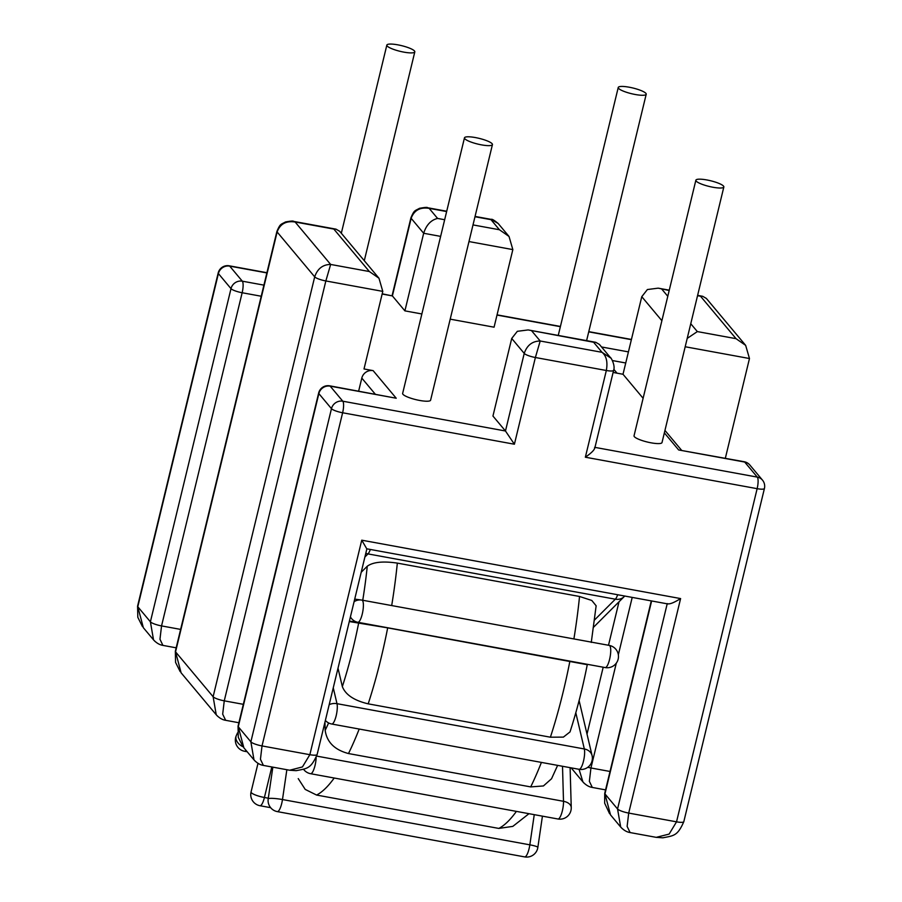 <?xml version="1.0" encoding="UTF-8"?>
<svg xmlns="http://www.w3.org/2000/svg" width="902" height="902" viewBox="0 0 902 902"><rect width="100%" height="100%" fill="white"/><g stroke="black" fill="none" stroke-linecap="round" stroke-linejoin="round"><path stroke-width="1.35" d="M246.032 750.385A11.275 2.931 -79.6 0 1 244.577 751.265A11.275 11.275 0 0 1 236.335 735.536A11.275 7.509 24.3 0 0 235.896 738.219A11.275 7.509 24.3 0 0 243.089 746.822M349.3 621.546L387.68 627.871L586.458 664.548M387.68 627.871A189.972 49.486 100.4 0 1 368.196 703.842L550.4 737.205A189.972 49.486 -79.6 0 0 569.884 661.234M338.013 668.224L342.343 686.614A165.991 43.24 -79.6 0 0 358.703 622.842M361.228 572.251L367.272 566.219C373.022 562.047 383.046 561.01 397.331 563.107L579.535 596.47L591.813 600.473L596.132 605.783M359.199 729.042A189.972 49.486 100.4 0 1 348.488 753.542L530.692 786.905A189.972 49.486 -79.6 0 0 541.403 762.404M324.945 722.243L325.171 730.349A165.991 43.24 -79.6 0 0 328.61 722.953M334.202 778.02A189.972 49.486 100.4 0 1 316.591 795.057L498.795 828.419A189.972 49.486 -79.6 0 0 516.406 811.383M528.989 813.683L512.821 826.379L498.795 828.419M316.591 795.057L305.226 789.419L298.235 778.606M557.628 765.381L551.528 778.764L543.432 785.946L530.692 786.905M348.488 753.542C334.619 749.878 326.851 742.143 325.171 730.349M587.281 664.627C582.557 688.474 576.795 710.911 570.008 731.928L563.389 737.114L550.4 737.205M368.196 703.842C354.182 700.538 345.556 694.788 342.343 686.614M594.519 620.001L615.333 599.199A11.275 10.181 45 0 0 624.184 596.617A11.275 11.275 0 0 0 624.725 596.03M605.659 667.649L605.208 667.581A11.275 10.88 97.9 0 0 605.648 667.649A11.275 10.88 97.9 0 0 605.659 667.649A11.275 11.275 0 0 0 618.298 658.483A11.275 11.275 0 0 0 609.233 645.404A11.275 2.931 -79.6 0 0 609.2 645.392L361.916 600.112M617.667 594.745A11.275 2.931 -79.6 0 1 615.333 599.199L367.993 553.907A11.275 10.181 -135 0 1 365.817 553.287M354.103 601.69A11.275 10.88 -82.1 0 1 361.398 600.033A11.275 10.88 -82.1 0 1 361.409 600.033A11.275 10.88 -82.1 0 1 361.86 600.101A11.275 2.931 -79.6 0 0 361.86 600.101L609.233 645.404A11.275 2.931 -79.6 0 1 609.797 645.764A11.275 2.931 -79.6 0 1 610.113 656.893A11.275 2.931 -79.6 0 1 605.208 667.581L357.857 622.29A11.275 10.88 -82.1 0 1 350.427 616.912M329.196 704.642A11.275 9.347 -13.3 0 1 336.987 703.673L584.327 748.964A11.275 2.931 -79.6 0 1 583.504 761.074A11.275 2.931 -79.6 0 1 582.557 764.344A11.275 2.931 -79.6 0 1 579.073 769.305A11.275 11.275 0 0 0 592.084 755.628A11.275 9.347 166.7 0 0 584.327 748.964L575.803 712.772M316.681 756.101L563.502 801.303A11.275 2.931 -79.6 0 1 562.374 810.763A11.275 2.931 -79.6 0 1 560.232 816.829A11.275 2.931 -79.6 0 1 557.955 818.993A11.275 11.275 0 0 0 571.248 807.583A11.275 6.878 178.4 0 0 563.502 801.303L562.51 766.272M524.66 856.9L277.32 811.608A11.275 11.275 0 0 1 268.198 798.89A11.275 1.477 8.3 0 1 268.649 798.563A11.275 1.477 8.3 0 1 282.484 799.544L529.835 844.836A11.275 2.931 -79.6 0 1 529.091 848.669A11.275 2.931 -79.6 0 1 525.077 856.866A11.275 2.931 -79.6 0 1 524.66 856.9A11.275 11.275 0 0 0 537.84 847.452A11.275 1.477 -171.7 0 0 529.835 844.836L534.255 814.653M723.517 186.094A14.387 2.931 13.6 0 0 708.656 180.31A14.387 2.931 13.6 0 0 695.87 180.208A14.387 2.931 13.6 0 0 696.186 181.088A14.387 2.931 13.6 0 0 711.047 186.872A14.387 2.931 13.6 0 0 723.844 186.973A14.387 2.931 13.6 0 0 723.517 186.094M695.87 180.208L634.038 435.79A14.387 2.931 13.6 0 0 634.354 436.669A14.387 2.931 13.6 0 0 649.214 442.454A14.387 2.931 13.6 0 0 662.012 442.555L723.844 186.973M645.888 93.357A14.387 2.931 13.6 0 0 631.028 87.573A14.387 2.931 13.6 0 0 618.242 87.471A14.387 2.931 13.6 0 0 618.558 88.351A14.387 2.931 13.6 0 0 633.418 94.135A14.387 2.931 13.6 0 0 646.215 94.236A14.387 2.931 13.6 0 0 645.888 93.357M414.492 50.986A14.387 2.931 13.6 0 0 399.631 45.201A14.387 2.931 13.6 0 0 386.845 45.1A14.387 2.931 13.6 0 0 387.161 45.979A14.387 2.931 13.6 0 0 402.021 51.764A14.387 2.931 13.6 0 0 414.807 51.865A14.387 2.931 13.6 0 0 414.492 50.986M492.12 143.722A14.387 2.931 13.6 0 0 477.259 137.938A14.387 2.931 13.6 0 0 464.474 137.837A14.387 2.931 13.6 0 0 464.789 138.716A14.387 2.931 13.6 0 0 479.65 144.5A14.387 2.931 13.6 0 0 492.436 144.602A14.387 2.931 13.6 0 0 492.12 143.722M464.474 137.837L402.642 393.419A14.387 2.931 13.6 0 0 402.957 394.298A14.387 2.931 13.6 0 0 417.818 400.082A14.387 2.931 13.6 0 0 430.604 400.184L492.436 144.602M669.183 290.489L658.201 288.155L647.388 289.542L641.773 296.679L623.011 374.262L643.115 398.278M623.011 374.262L613.901 372.594L613.247 371.827M427.198 207.663L429.149 208.351C420.084 206.975 414.086 210.301 411.154 218.318L392.381 295.912L404.897 310.863L421.854 313.964M450.211 319.161L494.07 327.189L512.843 249.606L468.984 241.567M217.675 716.301L216.243 714.79L213.12 696.727L314.697 276.846C317.493 268.672 322.815 264.534 330.651 264.444L369.369 271.536L378.975 278.233L382.786 291.38L364.013 368.963L373.124 370.632L396.226 398.233L329.704 385.83A9.595 9.595 0 0 0 318.654 393.013A9.595 1.962 13.6 0 0 318.857 393.599L238.263 726.764L243.856 747.781M361.747 540.185L680.604 598.578L628.705 813.074L676.534 821.835A9.595 1.962 13.6 0 0 683.817 821.654C677.537 836.053 673.805 835.647 662.846 837.811L656.25 837.338L669.126 834.091L676.534 821.835L757.139 488.67L585.353 457.213L606.336 370.497C607.847 361.961 606.415 355.895 602.029 352.321L593.595 342.241L528.144 329.929L517.331 331.316L511.716 338.453L492.943 416.047L505.47 430.998L514.399 444.224L342.625 412.766L262.02 745.931L260.441 759.258L263.384 765.415L289.655 770.229L302.429 766.948L309.848 754.692L361.747 540.185L366.607 548.551M375.266 394.174L361.803 378.096L358.646 391.13M745.661 345.376L736.055 338.678L700.527 296.228L702.692 296.296L706.367 298.438L745.661 345.376L749.472 358.522L725.332 458.284M361.803 378.096A9.595 9.054 -39.9 0 1 373.124 370.632M446.637 211.553L429.149 208.351L437.594 218.431C430.987 219.998 426.342 224.948 423.669 233.268L404.897 310.863M255.435 761.401L254.003 759.89L250.869 741.827L331.474 408.662L318.857 393.599A9.595 9.054 140.1 0 1 330.177 386.146L342.794 401.21L505.47 430.998L524.231 353.404C527.039 345.229 532.36 341.103 540.197 341.001L535.382 357.508L514.399 444.224M242.909 746.585L238.286 737.329L238.049 726.178A9.595 1.962 13.6 0 0 238.263 726.764L250.869 741.827A9.595 1.962 13.6 0 0 262.02 745.931L309.848 754.692A9.595 1.962 13.6 0 0 317.132 754.512C310.852 768.91 307.12 768.504 296.16 770.669L289.655 770.229M293.173 221.317L295.123 222.005L330.651 264.444L325.847 280.95L224.26 700.831L222.681 714.158L225.658 720.315C222.332 719.807 219.197 717.969 216.243 714.79M369.369 271.536L333.841 229.085L295.123 222.005C286.058 220.629 280.06 223.955 277.128 231.972L175.552 651.853L181.11 672.813L216.333 714.891M261.219 296.239L242.153 292.744L161.548 625.909L159.97 639.236L162.912 645.392L176.172 647.816M154.964 641.378L153.532 639.879L150.397 621.805L231.002 288.651L218.397 273.577L137.792 606.742L143.35 627.713L153.622 639.98M622.121 828.543L620.689 827.044L617.554 808.97L667.198 603.81M651.627 600.957L604.949 793.907L610.541 814.923M651.289 600.901L604.735 793.32A9.595 1.962 -166.4 0 0 604.949 793.907L617.554 808.97A9.595 1.962 -166.4 0 0 628.705 813.074L627.127 826.401L630.103 832.557C626.777 832.05 623.643 830.212 620.689 827.033M584.361 783.443L582.929 781.933L579.05 769.305M616.314 663.117L590.945 767.974L589.367 781.301L592.31 787.446L605.569 789.881M473.009 224.914L499.426 229.751L509.032 236.459L512.843 249.606M491.229 219.389C491.849 218.803 494.161 220.167 498.175 223.493L491.229 219.389L475.061 216.424M687.2 338.408L697.336 331.586L736.055 338.678M531.752 330.921L540.197 341.001L602.029 352.321L610.812 358.071M593.595 342.241L595.76 342.309L599.424 344.44L610.383 357.53M333.841 229.085L336.006 229.153L339.682 231.295L378.975 278.233M667.931 603.945L366.877 548.822L317.132 754.512M680.604 598.578C673.647 602.919 669.194 604.588 667.243 603.596M594.97 447.381L757.308 477.113A9.595 2.503 -79.6 0 1 757.139 488.67A9.595 1.962 13.6 0 0 764.422 488.489A9.595 9.595 0 0 0 762.449 480.078L749.844 465.015A9.595 9.595 0 0 0 744.218 461.734L678.642 449.951L664.346 432.87M585.353 457.213C592.05 452.567 595.14 449.264 594.632 447.324M382.144 294.029L392.381 295.912L382.189 293.815M277.32 811.608A11.275 2.931 -79.6 0 0 277.726 811.574A11.275 2.931 -79.6 0 0 281.74 803.378A11.275 2.931 -79.6 0 0 282.484 799.544L286.859 769.71M557.955 818.993L310.604 773.702A11.275 2.931 -79.6 0 0 312.893 771.537A11.275 2.931 -79.6 0 0 315.035 765.471A11.275 2.931 -79.6 0 0 316.151 757.522M579.073 769.305L331.733 724.013A11.275 2.931 -79.6 0 0 335.206 719.052A11.275 2.931 -79.6 0 0 336.164 715.782A11.275 2.931 -79.6 0 0 336.987 703.673L333.266 687.854M397.331 563.107A189.972 49.486 100.4 0 1 391.693 605.569M573.897 638.932A189.972 49.486 -79.6 0 0 579.535 596.47M362.751 600.27A165.991 43.24 -79.6 0 0 367.272 566.219M271.806 766.959L264.41 797.492L268.3 798.202M259.99 805.723A11.275 11.275 0 0 1 251.06 791.979A11.275 2.3 13.6 0 0 251.32 792.678A11.275 2.3 13.6 0 0 264.41 797.492A11.275 2.931 -79.6 0 1 259.99 805.723L270.634 807.673M354.734 599.108L361.398 600.033A11.275 11.275 0 0 1 361.894 600.112A11.275 2.931 -79.6 0 1 362.457 600.473A11.275 2.931 -79.6 0 1 362.773 611.601A11.275 2.931 -79.6 0 1 357.857 622.29L349.401 621.117M370.327 549.453A11.275 2.931 -79.6 0 1 367.993 553.907L364.927 556.985M762.449 480.078A9.595 9.054 140.1 0 0 757.308 477.113L744.691 462.049L678.642 449.951M601.533 346.966L628.423 351.881M631.377 339.671L588.724 331.857M560.367 326.671L497.002 315.069M266.868 272.923L229.706 266.124L242.322 281.187L263.914 285.133M396.226 398.233L330.177 386.146A9.595 2.503 -79.6 0 0 329.704 385.83M382.786 291.38L325.847 280.95A9.595 1.962 13.6 0 1 314.697 276.846L277.128 231.972A9.595 1.962 13.6 0 1 276.914 231.386L175.338 651.267A9.595 1.962 13.6 0 0 175.552 651.853L213.12 696.727A9.595 1.962 13.6 0 0 224.26 700.831L243.337 704.327M142.437 626.563L137.814 617.306L137.578 606.155A9.595 1.962 13.6 0 0 137.792 606.742L150.397 621.805A9.595 1.962 -166.4 0 0 161.548 625.909L180.625 629.404M587.01 734.093L603.167 667.311M608.5 645.268L619.02 601.781M594.768 448.238L613.619 370.327A9.595 1.962 13.6 0 1 606.336 370.497L535.382 357.508A9.595 1.962 13.6 0 1 524.231 353.404L511.716 338.453M632.212 597.406L618.344 654.762M587.811 767.275A9.595 1.962 -166.4 0 0 590.945 767.974L610.023 771.469M749.472 358.522L685.182 346.751M625.74 362.987L612.379 360.541M661.876 320.695L641.773 296.679M700.527 296.228L697.539 295.687M661.809 289.147L667.784 296.284M690.752 323.717L697.336 331.586M440.627 236.38L423.669 233.268L411.154 218.318A9.595 1.962 -166.4 0 1 410.94 217.732L392.099 295.63M437.594 218.431L444.652 219.727M499.426 229.751L490.992 219.671L474.982 216.739M331.474 408.662A9.595 1.962 13.6 0 0 342.625 412.766A9.595 2.503 100.4 0 0 342.794 401.21A9.595 9.054 140.1 0 0 331.474 408.662M744.218 461.734A9.595 2.503 100.4 0 1 744.691 462.049A9.595 9.054 140.1 0 1 749.844 465.015M683.817 821.654L764.422 488.489M218.183 272.99A9.595 1.962 13.6 0 0 218.397 273.577A9.595 9.054 140.1 0 1 229.706 266.124A9.595 2.503 -79.6 0 0 229.232 265.808A9.595 9.595 0 0 0 218.183 272.99L137.578 606.155M242.322 281.187A9.595 9.054 140.1 0 0 231.002 288.651A9.595 1.962 -166.4 0 0 242.153 292.744A9.595 2.503 -79.6 0 0 242.322 281.187M251.06 791.979L257.995 763.34M593.572 627.206L624.184 596.617M592.084 755.628L579.107 700.561M571.248 807.583L570.109 767.658M325.374 720.45A11.275 11.275 0 0 0 331.733 724.013M303.534 769.271A11.275 11.275 0 0 0 310.604 773.702M537.84 847.452L542.429 816.152M268.198 798.89L272.844 767.151M244.577 751.265L247.171 751.738M236.335 735.536L237.519 732.909M591.272 642.438L596.143 605.783M618.242 87.471L558.248 335.443M386.845 45.1L341.317 233.257M414.807 51.865L364.295 260.689M646.215 94.236L586.604 340.629M254.082 759.991L243.822 747.735M225.624 720.303L238.883 722.739M610.507 814.878L620.768 827.145M656.34 837.372L630.07 832.557M571.146 767.85L583.019 782.034M446.715 211.237L427.469 207.708M509.032 236.459L498.084 223.38M658.201 288.155L669.261 290.173M697.618 295.371L702.692 296.296M528.144 329.929L595.76 342.309M336.006 229.153L293.443 221.362M318.654 393.013L238.049 726.178M254.003 759.89C256.957 763.069 260.092 764.907 263.418 765.403M664.943 430.401L681.574 450.267M613.619 370.327C615.536 365.705 610.981 357.226 610.293 357.429M631.423 339.456L588.781 331.643M560.424 326.456L497.058 314.854M613.822 369.324L617.036 373.18M427.548 207.731C427.627 207.133 424.943 207.336 419.486 208.317C414.616 211.102 414.379 209.794 410.94 217.732M266.913 272.708L229.232 265.808M153.532 639.868C156.486 643.047 159.62 644.885 162.946 645.381M180.197 671.663L175.574 662.418L175.338 651.267M293.522 221.385C293.601 220.787 290.918 220.979 285.46 221.971C280.59 224.756 280.353 223.437 276.914 231.386M582.94 781.933C585.883 785.112 589.017 786.95 592.343 787.446M604.735 793.32L604.656 803.175L609.594 813.728"/></g></svg>
